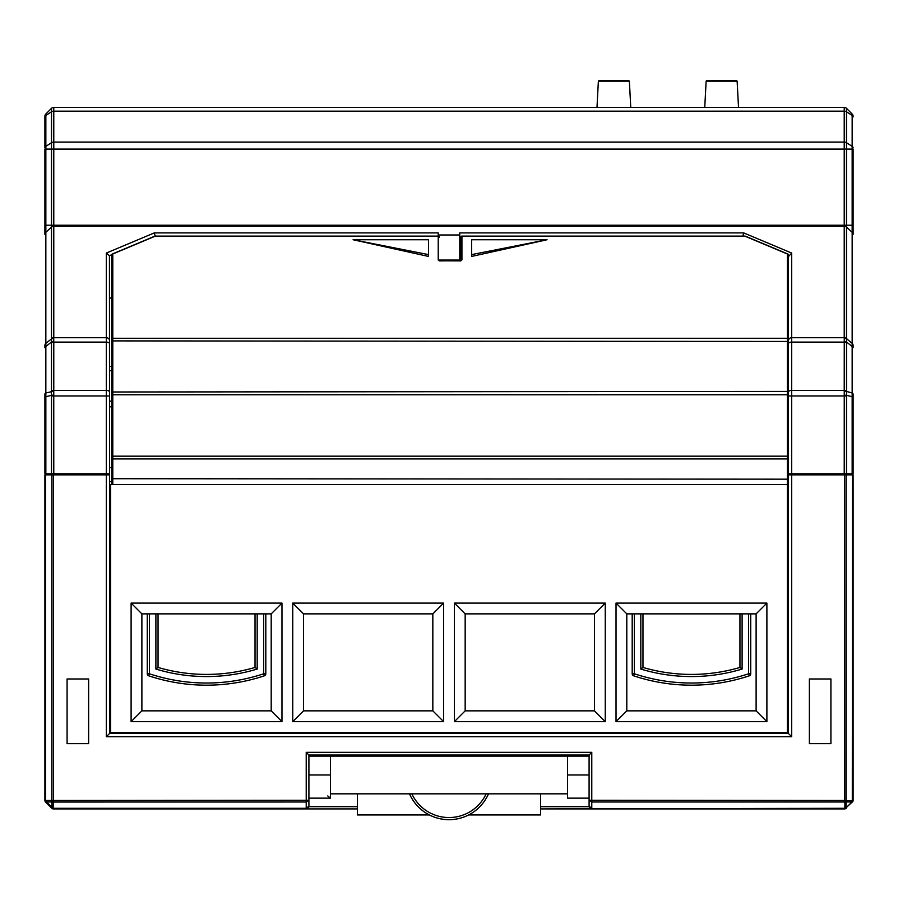 <?xml version="1.0" encoding="UTF-8"?>
<svg xmlns="http://www.w3.org/2000/svg" width="898" height="898" viewBox="0 0 898 898"><rect width="100%" height="100%" fill="white"/><g stroke="black" fill="none" stroke-linecap="round" stroke-linejoin="round"><path stroke-width="1.35" d="M799.22 473.785L799.22 474.862M98.78 473.785L98.78 474.862M111.745 254.718L109.433 255.694L109.556 473.785L44.9 473.785L44.9 394.155A3.233 1.661 0 0 1 45.843 392.987L45.843 473.785M844.243 391.169L844.243 395.086L846.533 395.344L846.533 391.427L844.243 391.169L844.221 390.406L791.677 390.406L791.677 342.104A3.233 1.661 180 0 0 788.444 343.777L788.444 340.701A3.233 2.986 180 0 1 791.677 337.715L844.221 337.715L846.533 338.894L846.533 342.003L852.157 346.471A3.233 1.661 180 0 1 853.1 347.649L853.1 345.472A3.233 2.986 180 0 0 852.157 343.362L852.157 392.987A3.233 1.661 180 0 1 853.1 394.155L853.1 473.785L788.444 473.785L788.444 456.173L788.444 458.474L787.366 458.934L787.366 479.173L788.444 478.713M846.634 473.785L846.634 474.862M110.634 484.561L787.366 484.561L787.366 732.409L110.634 732.409L110.634 484.561L109.556 484.561M51.366 473.785L51.366 474.862M111.711 297.564L109.556 298.428M111.711 370.672L109.556 370.672L109.556 395.951L106.323 395.951L106.323 474.862L53.341 474.862L53.341 800.477L44.9 800.477L44.9 752.344M53.757 391.169L53.757 395.086L51.467 395.344L51.467 342.003L53.745 341.262L53.745 338.153L51.467 338.894L51.467 342.003L45.843 346.471A3.233 1.661 0 0 0 44.9 347.649L44.9 345.472A3.233 2.986 -0 0 1 45.843 343.362L45.843 392.987L53.757 391.169L53.779 390.406L106.323 390.406A3.233 1.661 -0 0 1 109.556 392.067M44.9 234.4L44.9 225.218L44.9 234.4A3.233 2.986 -0 0 1 45.843 232.301L45.843 343.362L51.467 338.894L51.5 225.218L45.843 225.218L45.843 232.301L51.5 227.082A3.233 2.986 180 0 1 53.779 226.217L53.779 337.715L106.323 337.715A3.233 2.986 -0 0 1 109.556 340.701M853.1 116.28A3.233 3.233 0 0 0 852.157 114.001L852.157 115.46A3.233 2.099 180 0 1 853.1 116.942L853.1 116.28A3.233 3.233 0 0 0 852.157 114.001L846.5 108.344A3.233 3.233 0 0 0 844.221 107.401L844.221 111.161L53.779 111.161L53.779 107.401L844.221 107.401A3.233 3.233 0 0 1 846.5 108.344L846.5 227.082A3.233 2.986 -0 0 0 844.221 226.217L53.779 226.217L53.779 149.102L51.5 149.102L51.5 142.703L45.843 146.385L45.843 149.102L44.9 149.102L44.9 225.218L45.843 225.218L45.843 149.102L51.5 149.102L51.5 225.218L844.221 225.218L844.221 337.715A3.233 2.986 -0 0 1 846.5 338.591L846.5 227.082L852.157 232.301L852.157 343.362L846.5 338.591M44.9 116.942L44.9 147.867L44.9 116.942A3.233 2.099 0 0 1 45.843 115.46L45.843 146.385A3.233 2.099 0 0 0 44.9 147.867M853.1 147.867A3.233 2.099 180 0 0 852.157 146.385L846.5 142.703A3.233 2.099 0 0 0 844.221 142.086L844.221 149.102L53.779 149.102L53.779 142.086L844.221 142.086L844.221 111.161A3.233 2.099 0 0 1 846.5 111.779L852.157 115.46L852.157 149.102L853.1 149.102L853.1 234.4A3.233 2.986 180 0 0 852.157 232.301L852.157 149.102L844.221 149.102L844.221 225.218L853.1 225.218M788.444 298.428L788.444 256.603L791.677 253.056L743.69 232.908L459.776 232.908L459.776 234.984L438.224 234.984L438.224 259.892A1.078 0.999 0 0 1 438.819 260.061M460.854 239.44L459.776 239.44M460.876 260.678A1.078 0.999 180 0 1 461.931 259.892L459.776 260.802L459.776 234.984M155.163 236.107L154.31 232.908L438.224 232.908L438.224 234.984M438.258 260.061L459.776 260.061M109.433 255.694L106.323 253.056L106.323 342.104A3.233 1.661 -0 0 1 109.556 343.777M53.757 395.086L53.779 473.785M51.5 108.344L45.843 114.001A3.233 3.233 0 0 0 44.9 116.28A3.233 3.233 0 0 1 45.843 114.001L45.843 115.46L51.5 111.779L51.5 142.703A3.233 2.099 180 0 1 53.779 142.086L53.779 111.161A3.233 2.099 180 0 0 51.5 111.779L51.5 108.344A3.233 3.233 0 0 1 53.779 107.401A3.233 3.233 0 0 0 51.5 108.344M844.255 338.153L844.255 341.262L846.533 342.003L846.533 391.427L852.157 392.987L852.157 473.785M844.243 395.086L844.221 473.785M742.837 236.107L743.69 232.908M53.745 338.153L53.779 337.715A3.233 2.986 180 0 0 51.5 338.591M53.745 341.262L53.779 342.104L106.323 342.104L106.323 395.951L51.5 395.951L51.5 473.785M844.255 341.262L844.221 390.406A3.233 1.661 -0 0 1 846.5 390.888M853.1 396.905L846.533 395.344L846.5 473.785M44.9 396.905L51.467 395.344L51.5 395.951M853.1 474.862L853.1 800.477L852.471 802.004A2.155 2.155 0 0 0 852.932 801.308L851.978 801.936L853.1 800.477L853.1 474.862L788.444 474.862L788.444 733.486L109.556 733.486L106.323 736.719L791.677 736.719L788.444 733.486M88.633 678.978L67.081 678.978L67.081 743.634L88.633 743.634L88.633 678.978M845.489 800.589L846.219 801.342L845.523 802.037L844.771 801.308L845.557 801.375L845.489 800.589L844.659 800.477L589.088 800.264L589.088 755.038L308.912 755.038L308.912 800.264L53.341 800.477L53.128 808.29L52.477 808.11L45.529 800.69L45.529 474.862L53.341 474.862M106.323 736.719L106.323 474.862L109.556 474.862L109.556 733.486M44.9 474.862L44.9 800.477L44.9 474.862L45.529 474.862M52.511 800.589L52.477 802.037L306.218 802.004L306.218 808.29L308.912 806.224L308.912 800.264L306.218 802.004L306.218 752.344L308.912 755.038M306.218 752.344L591.782 752.344L589.088 755.038M844.771 801.308L844.659 474.862M809.367 743.634L830.919 743.634L830.919 678.978L809.367 678.978L809.367 743.634M852.932 800.589L846.185 800.69L846.185 474.862M853.055 800.926A2.155 2.155 0 0 0 853.1 800.477L853.1 752.344M45.068 801.308L44.911 800.657A2.155 2.155 0 0 1 44.9 800.477L45.529 802.004A2.155 2.155 0 0 1 45.001 801.139A2.155 2.155 0 0 0 45.529 802.004L44.922 800.533M53.229 801.308L51.781 801.342L51.815 474.862M591.782 752.344L591.782 802.004L589.088 800.264L589.088 806.269M845.523 802.037L846.219 801.342M852.292 801.342L852.471 474.862M52.477 808.11L52.511 808.75L51.815 808.29L45.529 802.004L45.708 801.342M51.781 801.342L51.882 801.936L45.529 802.004M52.477 802.037L51.882 801.936L51.815 808.29A2.155 2.155 0 0 0 53.341 808.918A2.155 2.155 0 0 1 52.892 808.874M306.218 808.918L357.404 808.918L306.218 808.918A2.694 2.694 0 0 0 307.621 808.526A2.694 2.694 0 0 1 306.218 808.918L53.341 808.918A2.155 2.155 0 0 1 51.815 808.29L53.341 808.918L52.511 808.75L53.341 808.918L53.128 808.29L306.218 808.29L306.218 808.918L308.912 806.224A2.694 2.694 0 0 1 307.733 808.458A2.694 2.694 0 0 0 308.912 806.224L308.912 806.224M308.912 798.142L330.464 798.142L330.464 756.116L308.912 756.116M330.464 755.038L330.464 756.116L567.536 756.116L567.536 755.038M589.088 798.142L567.536 798.142L567.536 793.832L330.464 793.832M405.896 755.038L405.896 756.116M492.104 756.116L492.104 755.038M384.344 755.038L384.344 756.116M513.656 755.038L513.656 756.116M845.523 808.11L844.659 808.918L591.782 808.918L589.088 806.224A2.694 2.694 0 0 0 589.211 807.033A2.694 2.694 0 0 1 589.088 806.224L591.782 808.29L591.782 802.004L844.872 802.004L844.872 808.29L540.596 808.918L760.976 808.918M852.292 802.037L844.659 808.918L846.084 808.38M53.229 808.75L51.781 808.11M330.419 798.142L327.77 795.92M61.064 808.918L53.341 808.918M409.499 793.832A43.104 43.104 0 0 0 488.501 793.832A43.104 43.104 0 0 1 409.499 793.832A43.104 43.104 0 0 0 488.501 793.832M835.342 808.918L846.185 808.29A2.155 2.155 0 0 1 845.332 808.806M845.489 808.75L844.659 808.918M787.366 487.794L788.444 487.794M756.116 733.486L756.116 732.409M633.371 733.486L633.371 732.409M109.556 487.794L110.634 487.794M52.511 808.75A2.155 2.155 0 0 1 51.815 808.29M596.99 107.401L598.371 81.179L629.375 81.179L630.755 107.401M598.371 81.179L599.123 80.461L628.622 80.461L629.375 81.179M704.75 107.401L706.131 81.179L737.135 81.179L738.515 107.401M706.131 81.179L706.883 80.461L736.382 80.461L737.135 81.179M567.536 793.832L567.536 756.116L589.088 756.116M330.464 774.974L308.912 774.974M567.536 774.974L589.088 774.974M357.404 793.832L357.404 814.946L429.323 814.946M468.677 814.946L540.596 814.946L540.596 793.832M428.526 254.605L353.094 239.744L428.526 239.744L428.526 256.435L353.094 239.744M547.062 239.744L471.63 256.435L471.63 239.744L547.062 239.744L471.63 254.605M460.854 259.039L460.854 237.184A1.078 0.999 0 0 1 461.931 236.196L745.003 236.196L787.366 253.988L787.366 391.427L788.444 391.988L788.444 456.173L787.366 456.173L787.366 458.934L112.789 458.934L112.789 484.561M112.127 254.201A1.078 0.73 67.2 0 1 112.373 253.988A1.078 1.078 0 0 0 111.711 254.987L111.745 484.561M788.029 254.201A1.078 0.73 112.8 0 0 787.366 253.988A1.078 0.999 180 0 1 788.444 254.987L788.444 391.988M788.444 473.785L788.444 474.862M111.711 481.586L109.556 481.586M100.935 474.862L100.935 473.785L100.935 474.862M255.032 613.873L255.032 667.45A172.416 172.416 0 0 1 158.048 667.45L158.048 613.873M265.808 613.873L265.808 673.781L263.653 673.781A181.037 181.037 0 0 1 149.427 673.781L149.427 613.873M263.653 613.873L263.653 673.781L264.338 675.824A183.192 183.192 0 0 1 148.742 675.824L149.427 673.781L147.272 673.781L147.272 613.873M257.187 613.873L257.187 669.055L255.032 667.45A172.416 172.416 0 0 1 158.048 667.45L155.893 669.055L155.893 613.873M147.272 673.781A2.155 2.155 0 0 0 148.742 675.824A2.155 2.155 0 0 1 147.272 673.781M264.338 675.824A2.155 2.155 0 0 0 265.808 673.781A2.155 2.155 0 0 1 264.338 675.824M739.952 613.873L739.952 667.45A172.416 172.416 0 0 1 642.968 667.45L642.968 613.873M750.728 613.873L750.728 673.781L748.573 673.781A181.037 181.037 0 0 1 634.347 673.781L634.347 613.873M748.573 613.873L748.573 673.781L749.258 675.824A183.192 183.192 0 0 1 633.662 675.824L634.347 673.781L632.192 673.781L632.192 613.873M742.107 613.873L742.107 669.055L739.952 667.45A172.416 172.416 0 0 1 642.968 667.45L640.813 669.055L640.813 613.873M632.192 673.781A2.155 2.155 0 0 0 633.662 675.824A2.155 2.155 0 0 1 632.192 673.781M749.258 675.824A2.155 2.155 0 0 0 750.728 673.781A2.155 2.155 0 0 1 749.258 675.824M303.524 613.873L303.524 710.857L432.836 710.857L432.836 613.873L303.524 613.873L292.748 603.097L292.748 721.633L303.524 710.857M465.164 613.873L465.164 710.857L594.476 710.857L594.476 613.873L465.164 613.873L454.388 603.097L454.388 721.633L465.164 710.857M292.748 721.633L443.612 721.633L443.612 603.097L432.836 613.873M443.612 721.633L432.836 710.857M454.388 721.633L605.252 721.633L605.252 603.097L594.476 613.873M605.252 721.633L594.476 710.857M443.612 603.097L292.748 603.097M131.108 721.633L281.972 721.633L281.972 603.097L131.108 603.097L131.108 721.633L141.884 710.857L271.196 710.857L271.196 613.873L141.884 613.873L141.884 710.857M605.252 603.097L454.388 603.097M616.028 721.633L766.892 721.633L766.892 603.097L616.028 603.097L616.028 721.633L626.804 710.857L756.116 710.857L756.116 613.873L626.804 613.873L626.804 710.857M281.972 721.633L271.196 710.857M131.108 603.097L141.884 613.873M281.972 603.097L271.196 613.873M766.892 721.633L756.116 710.857M616.028 603.097L626.804 613.873M766.892 603.097L756.116 613.873M111.711 366.395L109.556 366.395M791.677 473.785L791.677 395.951L846.5 395.951M788.444 392.067A3.233 1.661 180 0 1 791.677 390.406L791.677 395.951L788.444 395.951M111.711 406.828L109.556 406.828M111.711 401.125L109.556 401.125M791.677 253.056L791.677 342.104L844.221 342.104A3.233 1.661 180 0 1 846.5 342.598M154.31 232.908L106.323 253.056M51.5 342.598A3.233 1.661 -0 0 1 53.779 342.104L53.779 390.406A3.233 1.661 180 0 0 51.5 390.888M791.677 736.719L791.677 474.862M851.978 801.936L846.118 801.936L846.118 807.796L851.978 801.936M589.133 806.696L540.596 806.696M357.404 806.696L308.867 806.696M408.051 755.038L408.051 756.116L408.051 755.038M411.856 793.832A40.949 40.949 0 0 0 486.144 793.832M489.949 756.116L489.949 755.038M461.931 259.892L461.931 236.196M438.224 259.892L440.379 260.802L460.854 260.891M154.445 236.488A1.078 0.73 67.2 0 1 154.737 236.196L112.373 253.988A1.078 0.73 67.2 0 1 112.789 253.988L155.152 236.196L438.224 236.196A1.078 0.999 0 0 1 439.302 237.184M111.711 254.987A1.078 0.999 -0 0 1 112.789 253.988L112.789 338.265L787.366 338.265A1.078 0.999 0 0 1 788.444 339.253M155.152 236.196L155.152 236.196A1.078 0.73 67.2 0 0 154.737 236.196A1.078 1.078 0 0 1 155.152 236.107L438.224 236.107M111.711 341.453L112.789 340.903L112.789 338.265A1.078 0.999 180 0 0 111.711 339.253M111.711 394.761L112.789 394.761L112.789 340.903L788.444 341.453M745.71 236.488A1.078 0.73 112.8 0 0 745.003 236.196L745.003 236.196M111.711 391.988L787.366 391.427L787.366 456.173L111.711 456.173M787.366 484.561L787.366 479.173L111.711 478.713M111.711 458.474L112.789 458.934L112.789 394.761L788.444 394.761M793.832 473.785L793.832 474.862M257.187 669.055A174.571 174.571 0 0 1 155.893 669.055M742.107 669.055A174.571 174.571 0 0 1 640.813 669.055M852.471 802.004L853.1 800.477M308.564 807.549L308.833 806.853M591.782 808.918L591.131 808.84M589.155 806.819L589.38 807.437M141.884 733.486L141.884 732.409M439.302 260.891L459.776 260.723M460.854 237.184A1.078 1.078 0 0 1 461.931 236.107L745.003 236.107A1.078 1.078 0 0 1 745.419 236.196L787.782 253.988A1.078 1.078 0 0 1 788.444 254.987M111.711 467.577L109.556 467.577M787.366 485.358L788.444 484.28"/></g></svg>
